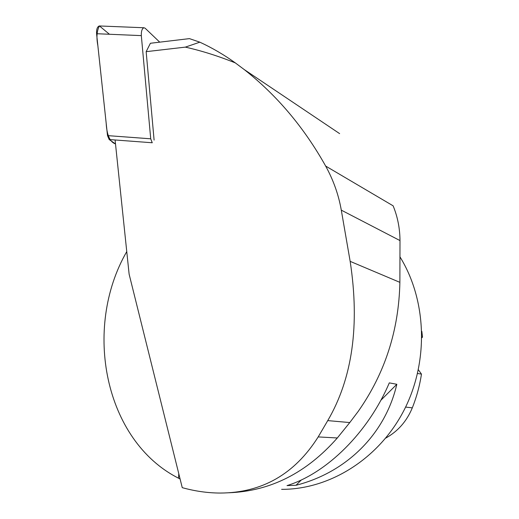 <?xml version="1.0" encoding="UTF-8"?>
<svg xmlns="http://www.w3.org/2000/svg" width="519" height="519" viewBox="0 0 519 519"><rect width="100%" height="100%" fill="white"/><g stroke="black" fill="none" stroke-linecap="round" stroke-linejoin="round"><path stroke-width="0.78" d="M159.722 42.156L145.138 28.221L143.958 27.754C142.057 28.551 141.174 31.172 141.324 35.623L150.724 138.807L152.255 142.764L109.172 139.533L107.511 135.615L96.579 33.716C96.378 29.33 97.287 26.741 99.298 25.956L99.7 25.976M109.438 34.267L99.427 25.95C96.806 30.848 96.281 37.413 97.857 45.653L106.181 123.263C106.862 135.206 109.97 142.096 115.497 143.925L109.172 139.533M115.088 139.981L129.121 274.168L182.253 487.659C195.04 491.208 207.684 493.005 220.179 493.05C261.978 492.888 294.656 474.178 318.199 436.914L327.742 420.611C352.44 378.351 359.914 325.264 350.163 261.362L341.294 210.143C338.615 194.82 333.406 180.132 325.66 166.061C304.056 127.479 276.912 95.308 244.222 69.552L235.341 62.916C218.317 56.052 201.651 50.791 185.335 47.125L146.157 51.666L154.098 140.072M185.335 47.125L199.828 42.175L189.435 38.62L150.406 43.265L146.157 51.666M235.341 62.916C224.046 54.8 212.206 47.884 199.828 42.175M327.742 420.611L349.78 422.563L358.214 411.385C384.962 373.297 398.851 330.285 399.883 282.349L399.993 240.576C399.902 228.347 397.612 216.76 393.123 205.822L325.66 166.061M178.776 473.665L178.549 478.2L180.106 479.018M281.603 489.352C329.597 489.527 378.779 458.978 403.873 410.542C428.921 362.106 426.942 300.566 400.026 256.963M178.549 478.2C104.527 440.787 82.437 328.417 126.759 251.579M389.295 382.879L396.827 384.281C385.163 434.468 346.154 472.517 296.038 485.265L287.013 485.602C326.743 473.334 368.231 432.457 389.295 382.879M385.727 438.107C397.878 431.367 406.74 421.279 412.307 407.85C416.64 396.97 419.696 385.721 421.467 374.102L417.561 373.492M421.837 331.349L422.498 337.091L421.908 336.85M422.498 337.091L421.902 337.733M418.392 369.807L421.467 374.102M296.038 485.265L301.403 479.887M380.81 400.331L396.827 384.281M349.78 422.563L337.318 437.971C306.521 472.945 270.36 491.214 228.827 492.771M141.324 35.623L96.579 33.716M107.511 135.615L150.724 138.807M412.307 407.85L405.605 407.084M318.199 436.914L337.318 437.971M350.163 261.362L399.883 282.349M341.294 210.143L399.993 240.576M143.958 27.754L99.298 25.956M244.222 69.552L339.621 133.623"/></g></svg>
